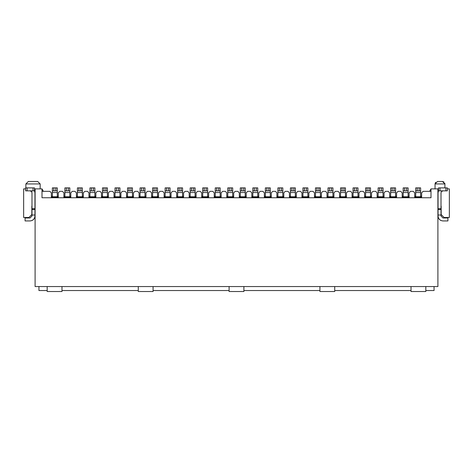 <?xml version="1.0" encoding="UTF-8"?>
<svg xmlns="http://www.w3.org/2000/svg" width="473" height="473" viewBox="0 0 473 473"><rect width="100%" height="100%" fill="white"/><g stroke="black" fill="none" stroke-linecap="round" stroke-linejoin="round"><path stroke-width="0.71" d="M23.65 217.485L23.65 188.881L23.65 217.485L28.877 217.485L23.65 217.485M31.839 214.529L28.877 217.485L31.839 214.529L31.839 206.145L31.839 214.529M35.097 286.549L35.097 188.881L42.002 188.881L42.002 197.755L42.002 188.881L43.421 191.346L42.002 188.881L35.097 188.881L35.097 286.549L437.903 286.549L35.097 286.549M25.625 188.881L23.65 188.881L25.625 188.881M40.175 188.881L40.175 183.944L25.867 183.944L40.175 183.944L40.175 188.881M33.021 181.478L37.71 181.478L28.339 181.478L37.71 181.478L40.175 183.944L25.867 183.944L40.175 183.944L37.71 181.478L28.339 181.478L25.867 183.944L25.867 187.893M42.002 191.346L49.89 191.346L51.374 192.824L51.374 197.265L58.28 197.265L58.28 192.824L59.758 191.346L62.424 191.346L63.902 192.824L63.902 197.265L70.808 197.265L70.808 192.824L72.286 191.346L74.953 191.346L76.431 192.824L76.431 197.265L83.337 197.265L83.337 192.824L84.815 191.346L87.481 191.346L88.959 192.824L88.959 197.265L95.865 197.265L95.865 192.824L97.343 191.346L100.01 191.346L101.488 192.824L101.488 197.265L108.394 197.265L108.394 192.824L109.878 191.346L112.539 191.346L114.017 192.824L114.017 197.265L120.922 197.265L120.922 192.824L122.406 191.346L125.067 191.346L126.545 192.824L126.545 197.265L133.451 197.265L133.451 192.824L134.935 191.346L137.596 191.346L139.08 192.824L139.08 197.265L145.986 197.265L145.986 192.824L147.464 191.346L150.124 191.346L151.608 192.824L151.608 197.265L158.514 197.265L158.514 192.824L159.992 191.346L162.659 191.346L164.137 192.824L164.137 197.265L171.043 197.265L171.043 192.824L172.521 191.346L175.187 191.346L176.666 192.824L176.666 197.265L183.571 197.265L183.571 192.824L185.049 191.346L187.716 191.346L189.194 192.824L189.194 197.265L196.1 197.265L196.1 192.824L197.578 191.346L200.245 191.346L201.723 192.824L201.723 197.265L208.628 197.265L208.628 192.824L210.113 191.346L212.773 191.346L214.251 192.824L214.251 197.265L221.157 197.265L221.157 192.824L222.641 191.346L225.302 191.346L226.78 192.824L226.78 197.265L233.686 197.265L233.686 192.824L235.17 191.346L237.83 191.346L239.314 192.824L239.314 197.265L246.22 197.265L246.22 192.824L247.698 191.346L250.359 191.346L251.843 192.824L251.843 197.265L258.749 197.265L258.749 192.824L260.227 191.346L262.887 191.346L264.372 192.824L264.372 197.265L271.277 197.265L271.277 192.824L272.755 191.346L275.422 191.346L276.9 192.824L276.9 197.265L283.806 197.265L283.806 192.824L285.284 191.346L287.951 191.346L289.429 192.824L289.429 197.265L296.335 197.265L296.335 192.824L297.813 191.346L300.479 191.346L301.957 192.824L301.957 197.265L308.863 197.265L308.863 192.824L310.341 191.346L313.008 191.346L314.486 192.824L314.486 197.265L321.392 197.265L321.392 192.824L322.876 191.346L325.536 191.346L327.014 192.824L327.014 197.265L333.92 197.265L333.92 192.824L335.404 191.346L338.065 191.346L339.549 192.824L339.549 197.265L346.455 197.265L346.455 192.824L347.933 191.346L350.594 191.346L352.078 192.824L352.078 197.265L358.983 197.265L358.983 192.824L360.461 191.346L358.983 192.824L358.983 197.265L352.078 197.265L352.078 192.824L350.594 191.346L347.933 191.346L346.455 192.824L346.455 197.265L339.549 197.265L339.549 192.824L338.065 191.346L335.404 191.346L333.92 192.824L333.92 197.265L327.014 197.265L327.014 192.824L325.536 191.346L322.876 191.346L321.392 192.824L321.392 197.265L314.486 197.265L314.486 192.824L313.008 191.346L310.341 191.346L308.863 192.824L308.863 197.265L301.957 197.265L301.957 192.824L300.479 191.346L297.813 191.346L296.335 192.824L296.335 197.265L289.429 197.265L289.429 192.824L287.951 191.346L285.284 191.346L283.806 192.824L283.806 197.265L276.9 197.265L276.9 192.824L275.422 191.346L272.755 191.346L271.277 192.824L271.277 197.265L264.372 197.265L264.372 192.824L262.887 191.346L260.227 191.346L258.749 192.824L258.749 197.265L251.843 197.265L251.843 192.824L250.359 191.346L247.698 191.346L246.22 192.824L246.22 197.265L239.314 197.265L239.314 192.824L237.83 191.346L235.17 191.346L233.686 192.824L233.686 197.265L226.78 197.265L226.78 192.824L225.302 191.346L222.641 191.346L221.157 192.824L221.157 197.265L214.251 197.265L214.251 192.824L212.773 191.346L210.113 191.346L208.628 192.824L208.628 197.265L201.723 197.265L201.723 192.824L200.245 191.346L197.578 191.346L196.1 192.824L196.1 197.265L189.194 197.265L189.194 192.824L187.716 191.346L185.049 191.346L183.571 192.824L183.571 197.265L176.666 197.265L176.666 192.824L175.187 191.346L172.521 191.346L171.043 192.824L171.043 197.265L164.137 197.265L164.137 192.824L162.659 191.346L159.992 191.346L158.514 192.824L158.514 197.265L151.608 197.265L151.608 192.824L150.124 191.346L147.464 191.346L145.986 192.824L145.986 197.265L139.08 197.265L139.08 192.824L137.596 191.346L134.935 191.346L133.451 192.824L133.451 197.265L126.545 197.265L126.545 192.824L125.067 191.346L122.406 191.346L120.922 192.824L120.922 197.265L114.017 197.265L114.017 192.824L112.539 191.346L109.878 191.346L108.394 192.824L108.394 197.265L101.488 197.265L101.488 192.824L100.01 191.346L97.343 191.346L95.865 192.824L95.865 197.265L88.959 197.265L88.959 192.824L87.481 191.346L84.815 191.346L83.337 192.824L83.337 197.265L76.431 197.265L76.431 192.824L74.953 191.346L72.286 191.346L70.808 192.824L70.808 197.265L63.902 197.265L63.902 192.824L62.424 191.346L59.758 191.346L58.28 192.824L58.28 197.265L51.374 197.265L51.374 192.824L49.89 191.346L42.002 191.346M61.981 291.522L61.981 286.549L61.981 291.522L47.182 291.522L47.182 286.549L47.182 291.522L61.981 291.522M58.28 197.016L57.292 197.265L57.292 196.768L57.292 197.265L58.28 197.016M52.361 196.768L52.361 197.265L51.374 197.016L52.361 197.265L52.361 187.893L57.292 187.893L57.292 196.768L52.361 196.768L57.292 196.768L57.292 187.893L55.814 187.893L55.814 190.85L57.292 190.85L52.361 190.85L52.361 192.541L57.292 192.541L52.361 192.541L52.361 196.768M57.292 196.277L58.28 196.277L57.292 196.277M52.361 196.277L51.374 196.277L52.361 196.277M53.839 187.893L52.361 187.893L52.361 190.85L53.839 190.85L53.839 187.893L53.839 190.85L55.814 190.85L55.814 187.893L53.839 187.893M34.949 192.824L34.949 216.007L34.949 192.824L34.499 190.779L34.949 192.824M30.012 220.938L25.081 220.938L25.081 217.982L30.012 217.982L31.987 216.007L31.987 192.824L31.987 208.753L34.949 208.753L31.987 208.753L31.987 209.415L34.949 209.415L31.987 209.415L31.987 215.02L34.949 215.02L31.987 215.02L31.987 216.007L30.012 217.982L25.081 217.982L25.081 220.938L30.012 220.938C32.986 220.625 34.63 218.981 34.949 216.007C34.677 219.023 33.027 220.666 30.012 220.938C33.027 220.666 34.677 219.023 34.949 216.007M31.496 191.518L31.987 192.824L31.496 190.85L31.496 191.518L30.012 190.85M34.499 190.85L25.625 190.85L34.499 190.85L34.499 187.893L34.499 190.85M25.625 187.893L34.499 187.893L33.021 187.893L33.021 190.85L33.021 187.893L27.103 187.893L27.103 190.85L27.103 187.893L25.625 187.893L25.625 190.85L25.625 187.893M70.808 197.016L69.821 197.265L69.821 196.768L69.821 197.265L70.808 197.016M64.89 196.768L64.89 197.265L63.902 197.016L64.89 197.265L64.89 187.893L69.821 187.893L69.821 196.768L64.89 196.768L69.821 196.768L69.821 187.893L68.343 187.893L68.343 190.85L69.821 190.85L64.89 190.85L64.89 192.541L69.821 192.541L64.89 192.541L64.89 196.768M69.821 196.277L70.808 196.277L69.821 196.277M64.89 196.277L63.902 196.277L64.89 196.277M66.368 187.893L64.89 187.893L64.89 190.85L66.368 190.85L66.368 187.893L66.368 190.85L68.343 190.85L68.343 187.893L66.368 187.893M83.337 197.016L82.349 197.265L82.349 196.768L82.349 197.265L83.337 197.016M77.418 196.768L77.418 197.265L76.431 197.016L77.418 197.265L77.418 187.893L82.349 187.893L82.349 196.768L77.418 196.768L82.349 196.768L82.349 187.893L80.871 187.893L80.871 190.85L82.349 190.85L77.418 190.85L77.418 192.541L82.349 192.541L77.418 192.541L77.418 196.768M82.349 196.277L83.337 196.277L82.349 196.277M77.418 196.277L76.431 196.277L77.418 196.277M78.896 187.893L77.418 187.893L77.418 190.85L78.896 190.85L78.896 187.893L78.896 190.85L80.871 190.85L80.871 187.893L78.896 187.893M95.865 197.016L94.878 197.265L94.878 196.768L94.878 197.265L95.865 197.016M89.947 196.768L89.947 197.265L88.959 197.016L89.947 197.265L89.947 187.893L94.878 187.893L94.878 196.768L89.947 196.768L94.878 196.768L94.878 187.893L93.4 187.893L93.4 190.85L94.878 190.85L89.947 190.85L89.947 192.541L94.878 192.541L89.947 192.541L89.947 196.768M94.878 196.277L95.865 196.277L94.878 196.277M89.947 196.277L88.959 196.277L89.947 196.277M91.425 187.893L89.947 187.893L89.947 190.85L91.425 190.85L91.425 187.893L91.425 190.85L93.4 190.85L93.4 187.893L91.425 187.893M108.394 197.016L107.406 197.265L107.406 196.768L107.406 197.265L108.394 197.016M102.475 196.768L102.475 197.265L101.488 197.016L102.475 197.265L102.475 187.893L107.406 187.893L107.406 196.768L102.475 196.768L107.406 196.768L107.406 187.893L105.928 187.893L105.928 190.85L107.406 190.85L102.475 190.85L102.475 192.541L107.406 192.541L102.475 192.541L102.475 196.768M107.406 196.277L108.394 196.277L107.406 196.277M102.475 196.277L101.488 196.277L102.475 196.277M103.954 187.893L102.475 187.893L102.475 190.85L103.954 190.85L103.954 187.893L103.954 190.85L105.928 190.85L105.928 187.893L103.954 187.893M120.922 197.016L119.941 197.265L119.941 196.768L119.941 197.265L120.922 197.016M115.004 196.768L115.004 197.265L114.017 197.016L115.004 197.265L115.004 187.893L119.941 187.893L119.941 196.768L115.004 196.768L119.941 196.768L119.941 187.893L118.457 187.893L118.457 190.85L119.941 190.85L115.004 190.85L115.004 192.541L119.941 192.541L115.004 192.541L115.004 196.768M119.941 196.277L120.922 196.277L119.941 196.277M115.004 196.277L114.017 196.277L115.004 196.277M116.488 187.893L115.004 187.893L115.004 190.85L116.488 190.85L116.488 187.893L116.488 190.85L118.457 190.85L118.457 187.893L116.488 187.893M133.451 197.016L132.47 197.265L132.47 196.768L132.47 197.265L133.451 197.016M127.533 196.768L127.533 197.265L126.545 197.016L127.533 197.265L127.533 187.893L132.47 187.893L132.47 196.768L127.533 196.768L132.47 196.768L132.47 187.893L130.986 187.893L130.986 190.85L132.47 190.85L127.533 190.85L127.533 192.541L132.47 192.541L127.533 192.541L127.533 196.768M132.47 196.277L133.451 196.277L132.47 196.277M127.533 196.277L126.545 196.277L127.533 196.277M129.017 187.893L127.533 187.893L127.533 190.85L129.017 190.85L129.017 187.893L129.017 190.85L130.986 190.85L130.986 187.893L129.017 187.893M145.986 197.016L144.998 197.265L144.998 196.768L144.998 197.265L145.986 197.016M140.061 196.768L140.061 197.265L139.08 197.016L140.061 197.265L140.061 187.893L144.998 187.893L144.998 196.768L140.061 196.768L144.998 196.768L144.998 187.893L143.514 187.893L143.514 190.85L144.998 190.85L140.061 190.85L140.061 192.541L144.998 192.541L140.061 192.541L140.061 196.768M144.998 196.277L145.986 196.277L144.998 196.277M140.061 196.277L139.08 196.277L140.061 196.277M141.545 187.893L140.061 187.893L140.061 190.85L141.545 190.85L141.545 187.893L141.545 190.85L143.514 190.85L143.514 187.893L141.545 187.893M158.514 197.016L157.527 197.265L157.527 196.768L157.527 197.265L158.514 197.016M152.596 196.768L152.596 197.265L151.608 197.016L152.596 197.265L152.596 187.893L157.527 187.893L157.527 196.768L152.596 196.768L157.527 196.768L157.527 187.893L156.049 187.893L156.049 190.85L157.527 190.85L152.596 190.85L152.596 192.541L157.527 192.541L152.596 192.541L152.596 196.768M157.527 196.277L158.514 196.277L157.527 196.277M152.596 196.277L151.608 196.277L152.596 196.277M154.074 187.893L152.596 187.893L152.596 190.85L154.074 190.85L154.074 187.893L154.074 190.85L156.049 190.85L156.049 187.893L154.074 187.893M171.043 197.016L170.055 197.265L170.055 196.768L170.055 197.265L171.043 197.016M165.124 196.768L165.124 197.265L164.137 197.016L165.124 197.265L165.124 187.893L170.055 187.893L170.055 196.768L165.124 196.768L170.055 196.768L170.055 187.893L168.577 187.893L168.577 190.85L170.055 190.85L165.124 190.85L165.124 192.541L170.055 192.541L165.124 192.541L165.124 196.768M170.055 196.277L171.043 196.277L170.055 196.277M165.124 196.277L164.137 196.277L165.124 196.277M166.602 187.893L165.124 187.893L165.124 190.85L166.602 190.85L166.602 187.893L166.602 190.85L168.577 190.85L168.577 187.893L166.602 187.893M183.571 197.016L182.584 197.265L182.584 196.768L182.584 197.265L183.571 197.016M177.653 196.768L177.653 197.265L176.666 197.016L177.653 197.265L177.653 187.893L182.584 187.893L182.584 196.768L177.653 196.768L182.584 196.768L182.584 187.893L181.106 187.893L181.106 190.85L182.584 190.85L177.653 190.85L177.653 192.541L182.584 192.541L177.653 192.541L177.653 196.768M182.584 196.277L183.571 196.277L182.584 196.277M177.653 196.277L176.666 196.277L177.653 196.277M179.131 187.893L177.653 187.893L177.653 190.85L179.131 190.85L179.131 187.893L179.131 190.85L181.106 190.85L181.106 187.893L179.131 187.893M196.1 197.016L195.113 197.265L195.113 196.768L195.113 197.265L196.1 197.016M190.181 196.768L190.181 197.265L189.194 197.016L190.181 197.265L190.181 187.893L195.113 187.893L195.113 196.768L190.181 196.768L195.113 196.768L195.113 187.893L193.634 187.893L193.634 190.85L195.113 190.85L190.181 190.85L190.181 192.541L195.113 192.541L190.181 192.541L190.181 196.768M195.113 196.277L196.1 196.277L195.113 196.277M190.181 196.277L189.194 196.277L190.181 196.277M191.66 187.893L190.181 187.893L190.181 190.85L191.66 190.85L191.66 187.893L191.66 190.85L193.634 190.85L193.634 187.893L191.66 187.893M208.628 197.016L207.641 197.265L207.641 196.768L207.641 197.265L208.628 197.016M202.71 196.768L202.71 197.265L201.723 197.016L202.71 197.265L202.71 187.893L207.641 187.893L207.641 196.768L202.71 196.768L207.641 196.768L207.641 187.893L206.163 187.893L206.163 190.85L207.641 190.85L202.71 190.85L202.71 192.541L207.641 192.541L202.71 192.541L202.71 196.768M207.641 196.277L208.628 196.277L207.641 196.277M202.71 196.277L201.723 196.277L202.71 196.277M204.188 187.893L202.71 187.893L202.71 190.85L204.188 190.85L204.188 187.893L204.188 190.85L206.163 190.85L206.163 187.893L204.188 187.893M221.157 197.016L220.17 197.265L220.17 196.768L220.17 197.265L221.157 197.016M215.239 196.768L215.239 197.265L214.251 197.016L215.239 197.265L215.239 187.893L220.17 187.893L220.17 196.768L215.239 196.768L220.17 196.768L220.17 187.893L218.692 187.893L218.692 190.85L220.17 190.85L215.239 190.85L215.239 192.541L220.17 192.541L215.239 192.541L215.239 196.768M220.17 196.277L221.157 196.277L220.17 196.277M215.239 196.277L214.251 196.277L215.239 196.277M216.717 187.893L215.239 187.893L215.239 190.85L216.717 190.85L216.717 187.893L216.717 190.85L218.692 190.85L218.692 187.893L216.717 187.893M233.686 197.016L232.704 197.265L232.704 196.768L232.704 197.265L233.686 197.016M227.767 196.768L227.767 197.265L226.78 197.016L227.767 197.265L227.767 187.893L232.704 187.893L232.704 196.768L227.767 196.768L232.704 196.768L232.704 187.893L231.22 187.893L231.22 190.85L232.704 190.85L227.767 190.85L227.767 192.541L232.704 192.541L227.767 192.541L227.767 196.768M232.704 196.277L233.686 196.277L232.704 196.277M227.767 196.277L226.78 196.277L227.767 196.277M229.251 187.893L227.767 187.893L227.767 190.85L229.251 190.85L229.251 187.893L229.251 190.85L231.22 190.85L231.22 187.893L229.251 187.893M246.22 197.016L245.233 197.265L245.233 196.768L245.233 197.265L246.22 197.016M240.296 196.768L240.296 197.265L239.314 197.016L240.296 197.265L240.296 187.893L245.233 187.893L245.233 196.768L240.296 196.768L245.233 196.768L245.233 187.893L243.749 187.893L243.749 190.85L245.233 190.85L240.296 190.85L240.296 192.541L245.233 192.541L240.296 192.541L240.296 196.768M245.233 196.277L246.22 196.277L245.233 196.277M240.296 196.277L239.314 196.277L240.296 196.277M241.78 187.893L240.296 187.893L240.296 190.85L241.78 190.85L241.78 187.893L241.78 190.85L243.749 190.85L243.749 187.893L241.78 187.893M258.749 197.016L257.761 197.265L257.761 196.768L257.761 197.265L258.749 197.016M252.83 196.768L252.83 197.265L251.843 197.016L252.83 197.265L252.83 187.893L257.761 187.893L257.761 196.768L252.83 196.768L257.761 196.768L257.761 187.893L256.283 187.893L256.283 190.85L257.761 190.85L252.83 190.85L252.83 192.541L257.761 192.541L252.83 192.541L252.83 196.768M257.761 196.277L258.749 196.277L257.761 196.277M252.83 196.277L251.843 196.277L252.83 196.277M254.308 187.893L252.83 187.893L252.83 190.85L254.308 190.85L254.308 187.893L254.308 190.85L256.283 190.85L256.283 187.893L254.308 187.893M271.277 197.016L270.29 197.265L270.29 196.768L270.29 197.265L271.277 197.016M265.359 196.768L265.359 197.265L264.372 197.016L265.359 197.265L265.359 187.893L270.29 187.893L270.29 196.768L265.359 196.768L270.29 196.768L270.29 187.893L268.812 187.893L268.812 190.85L270.29 190.85L265.359 190.85L265.359 192.541L270.29 192.541L265.359 192.541L265.359 196.768M270.29 196.277L271.277 196.277L270.29 196.277M265.359 196.277L264.372 196.277L265.359 196.277M266.837 187.893L265.359 187.893L265.359 190.85L266.837 190.85L266.837 187.893L266.837 190.85L268.812 190.85L268.812 187.893L266.837 187.893M283.806 197.016L282.819 197.265L282.819 196.768L282.819 197.265L283.806 197.016M277.888 196.768L277.888 197.265L276.9 197.016L277.888 197.265L277.888 187.893L282.819 187.893L282.819 196.768L277.888 196.768L282.819 196.768L282.819 187.893L281.34 187.893L281.34 190.85L282.819 190.85L277.888 190.85L277.888 192.541L282.819 192.541L277.888 192.541L277.888 196.768M282.819 196.277L283.806 196.277L282.819 196.277M277.888 196.277L276.9 196.277L277.888 196.277M279.366 187.893L277.888 187.893L277.888 190.85L279.366 190.85L279.366 187.893L279.366 190.85L281.34 190.85L281.34 187.893L279.366 187.893M296.335 197.016L295.347 197.265L295.347 196.768L295.347 197.265L296.335 197.016M290.416 196.768L290.416 197.265L289.429 197.016L290.416 197.265L290.416 187.893L295.347 187.893L295.347 196.768L290.416 196.768L295.347 196.768L295.347 187.893L293.869 187.893L293.869 190.85L295.347 190.85L290.416 190.85L290.416 192.541L295.347 192.541L290.416 192.541L290.416 196.768M295.347 196.277L296.335 196.277L295.347 196.277M290.416 196.277L289.429 196.277L290.416 196.277M291.894 187.893L290.416 187.893L290.416 190.85L291.894 190.85L291.894 187.893L291.894 190.85L293.869 190.85L293.869 187.893L291.894 187.893M308.863 197.016L307.876 197.265L307.876 196.768L307.876 197.265L308.863 197.016M302.945 196.768L302.945 197.265L301.957 197.016L302.945 197.265L302.945 187.893L307.876 187.893L307.876 196.768L302.945 196.768L307.876 196.768L307.876 187.893L306.398 187.893L306.398 190.85L307.876 190.85L302.945 190.85L302.945 192.541L307.876 192.541L302.945 192.541L302.945 196.768M307.876 196.277L308.863 196.277L307.876 196.277M302.945 196.277L301.957 196.277L302.945 196.277M304.423 187.893L302.945 187.893L302.945 190.85L304.423 190.85L304.423 187.893L304.423 190.85L306.398 190.85L306.398 187.893L304.423 187.893M321.392 197.016L320.404 197.265L320.404 196.768L320.404 197.265L321.392 197.016M315.473 196.768L315.473 197.265L314.486 197.016L315.473 197.265L315.473 187.893L320.404 187.893L320.404 196.768L315.473 196.768L320.404 196.768L320.404 187.893L318.926 187.893L318.926 190.85L320.404 190.85L315.473 190.85L315.473 192.541L320.404 192.541L315.473 192.541L315.473 196.768M320.404 196.277L321.392 196.277L320.404 196.277M315.473 196.277L314.486 196.277L315.473 196.277M316.951 187.893L315.473 187.893L315.473 190.85L316.951 190.85L316.951 187.893L316.951 190.85L318.926 190.85L318.926 187.893L316.951 187.893M333.92 197.016L332.939 197.265L332.939 196.768L332.939 197.265L333.92 197.016M328.002 196.768L328.002 197.265L327.014 197.016L328.002 197.265L328.002 187.893L332.939 187.893L332.939 196.768L328.002 196.768L332.939 196.768L332.939 187.893L331.455 187.893L331.455 190.85L332.939 190.85L328.002 190.85L328.002 192.541L332.939 192.541L328.002 192.541L328.002 196.768M332.939 196.277L333.92 196.277L332.939 196.277M328.002 196.277L327.014 196.277L328.002 196.277M329.486 187.893L328.002 187.893L328.002 190.85L329.486 190.85L329.486 187.893L329.486 190.85L331.455 190.85L331.455 187.893L329.486 187.893M346.455 197.016L345.467 197.265L345.467 196.768L345.467 197.265L346.455 197.016M340.53 196.768L340.53 197.265L339.549 197.016L340.53 197.265L340.53 187.893L345.467 187.893L345.467 196.768L340.53 196.768L345.467 196.768L345.467 187.893L343.983 187.893L343.983 190.85L345.467 190.85L340.53 190.85L340.53 192.541L345.467 192.541L340.53 192.541L340.53 196.768M345.467 196.277L346.455 196.277L345.467 196.277M340.53 196.277L339.549 196.277L340.53 196.277M342.014 187.893L340.53 187.893L340.53 190.85L342.014 190.85L342.014 187.893L342.014 190.85L343.983 190.85L343.983 187.893L342.014 187.893M358.983 197.016L357.996 197.265L357.996 196.768L357.996 197.265L358.983 197.016M353.059 196.768L353.059 197.265L352.078 197.016L353.059 197.265L353.059 187.893L357.996 187.893L357.996 196.768L353.059 196.768L357.996 196.768L357.996 187.893L356.512 187.893L356.512 190.85L357.996 190.85L353.059 190.85L353.059 192.541L357.996 192.541L353.059 192.541L353.059 196.768M357.996 196.277L358.983 196.277L357.996 196.277M353.059 196.277L352.078 196.277L353.059 196.277M354.543 187.893L353.059 187.893L353.059 190.85L354.543 190.85L354.543 187.893L354.543 190.85L356.512 190.85L356.512 187.893L354.543 187.893M38.94 286.549L38.94 290.534L47.182 290.534L38.94 290.534L38.94 286.549M437.903 286.549L437.903 188.881L430.998 188.881L430.998 197.755L42.002 197.755L430.998 197.755L430.998 188.881L437.903 188.881L437.903 286.549M430.998 191.346L423.11 191.346L421.626 192.824L421.626 197.265L414.72 197.265L414.72 192.824L413.242 191.346L410.576 191.346L409.098 192.824L409.098 197.265L402.192 197.265L402.192 192.824L400.714 191.346L398.047 191.346L396.569 192.824L396.569 197.265L389.663 197.265L389.663 192.824L388.185 191.346L385.519 191.346L384.041 192.824L384.041 197.265L377.135 197.265L377.135 192.824L375.657 191.346L372.99 191.346L371.512 192.824L371.512 197.265L364.606 197.265L364.606 192.824L363.122 191.346L360.461 191.346L363.122 191.346L364.606 192.824L364.606 197.265L371.512 197.265L371.512 192.824L372.99 191.346L375.657 191.346L377.135 192.824L377.135 197.265L384.041 197.265L384.041 192.824L385.519 191.346L388.185 191.346L389.663 192.824L389.663 197.265L396.569 197.265L396.569 192.824L398.047 191.346L400.714 191.346L402.192 192.824L402.192 197.265L409.098 197.265L409.098 192.824L410.576 191.346L413.242 191.346L414.72 192.824L414.72 197.265L421.626 197.265L421.626 192.824L423.11 191.346L429.579 191.346L430.998 188.881L429.579 191.346L430.998 191.346M434.06 290.534L434.06 286.549L434.06 290.534L425.818 290.534L434.06 290.534M425.818 291.522L425.818 286.549L425.818 291.522L411.019 291.522L411.019 286.549L411.019 291.522L425.818 291.522M437.903 188.881L438.501 188.881L437.903 188.881M447.375 188.881L449.35 188.881L447.375 188.881M441.161 206.145L441.161 214.529L444.123 217.485L449.35 217.485L449.35 188.881L449.35 217.485L444.123 217.485L441.161 214.529L441.161 206.145M444.815 183.27L444.91 183.944L435.048 183.944L435.048 188.881L435.048 183.944L444.91 183.944L444.91 187.893L444.91 183.944L442.444 181.478L437.513 181.478L435.048 183.944M438.051 216.007L438.051 192.824L438.051 216.007C438.37 218.981 440.014 220.625 442.988 220.938C439.973 220.666 438.323 219.023 438.051 216.007M441.013 192.824L441.013 216.007L441.013 215.02L438.051 215.02L441.013 215.02L441.013 209.415L438.051 209.415L441.013 209.415L441.013 208.753L438.051 208.753L441.013 208.753L441.013 192.824L441.504 191.518L441.013 192.824M435.125 183.329L435.674 182.306M442.515 181.478L444.023 182.052M442.444 181.478L444.91 183.944L442.444 181.478L437.513 181.478M442.988 220.938L447.919 220.938L447.919 217.982L442.988 217.982L441.013 216.007L442.988 217.982L447.919 217.982L447.919 220.938L442.988 220.938M438.501 190.779L438.051 192.824L438.501 190.779M438.211 191.595L438.051 192.824M442.988 190.85L441.504 191.518L442.988 190.85M438.501 187.893L447.375 187.893L438.501 187.893L438.501 190.85L438.501 187.893M447.375 190.85L438.501 190.85L439.979 190.85L439.979 187.893L439.979 190.85L445.897 190.85L445.897 187.893L445.897 190.85L447.375 190.85L447.375 187.893L447.375 190.85M409.098 197.016L408.11 197.265L408.11 196.768L408.11 197.265L409.098 197.016M403.179 196.768L403.179 197.265L402.192 197.016L403.179 197.265L403.179 187.893L408.11 187.893L408.11 196.768L403.179 196.768L408.11 196.768L408.11 187.893L406.632 187.893L406.632 190.85L408.11 190.85L403.179 190.85L403.179 192.541L408.11 192.541L403.179 192.541L403.179 196.768M384.041 197.016L383.053 197.265L383.053 196.768L383.053 197.265L384.041 197.016M378.122 196.768L378.122 197.265L377.135 197.016L378.122 197.265L378.122 187.893L383.053 187.893L383.053 196.768L378.122 196.768L383.053 196.768L383.053 187.893L381.575 187.893L381.575 190.85L383.053 190.85L378.122 190.85L378.122 192.541L383.053 192.541L378.122 192.541L378.122 196.768M371.512 197.016L370.525 197.265L370.525 196.768L370.525 197.265L371.512 197.016M365.594 196.768L365.594 197.265L364.606 197.016L365.594 197.265L365.594 187.893L370.525 187.893L370.525 196.768L365.594 196.768L370.525 196.768L370.525 187.893L369.046 187.893L369.046 190.85L370.525 190.85L365.594 190.85L365.594 192.541L370.525 192.541L365.594 192.541L365.594 196.768M396.569 197.016L395.582 197.265L395.582 196.768L395.582 197.265L396.569 197.016M390.651 196.768L390.651 197.265L389.663 197.016L390.651 197.265L390.651 187.893L395.582 187.893L395.582 196.768L390.651 196.768L395.582 196.768L395.582 187.893L394.104 187.893L394.104 190.85L395.582 190.85L390.651 190.85L390.651 192.541L395.582 192.541L390.651 192.541L390.651 196.768M421.626 197.016L420.639 197.265L420.639 196.768L420.639 197.265L421.626 197.016M415.708 196.768L415.708 197.265L414.72 197.016L415.708 197.265L415.708 187.893L420.639 187.893L420.639 196.768L415.708 196.768L420.639 196.768L420.639 187.893L419.161 187.893L419.161 190.85L420.639 190.85L415.708 190.85L415.708 192.541L420.639 192.541L415.708 192.541L415.708 196.768M408.11 196.277L409.098 196.277L408.11 196.277M403.179 196.277L402.192 196.277L403.179 196.277M383.053 196.277L384.041 196.277L383.053 196.277M378.122 196.277L377.135 196.277L378.122 196.277M370.525 196.277L371.512 196.277L370.525 196.277M365.594 196.277L364.606 196.277L365.594 196.277M395.582 196.277L396.569 196.277L395.582 196.277M390.651 196.277L389.663 196.277L390.651 196.277M420.639 196.277L421.626 196.277L420.639 196.277M415.708 196.277L414.72 196.277L415.708 196.277M404.657 187.893L403.179 187.893L403.179 190.85L404.657 190.85L404.657 187.893L404.657 190.85L406.632 190.85L406.632 187.893L404.657 187.893M379.6 187.893L378.122 187.893L378.122 190.85L379.6 190.85L379.6 187.893L379.6 190.85L381.575 190.85L381.575 187.893L379.6 187.893M367.072 187.893L365.594 187.893L365.594 190.85L367.072 190.85L367.072 187.893L367.072 190.85L369.046 190.85L369.046 187.893L367.072 187.893M392.129 187.893L390.651 187.893L390.651 190.85L392.129 190.85L392.129 187.893L392.129 190.85L394.104 190.85L394.104 187.893L392.129 187.893M417.186 187.893L415.708 187.893L415.708 190.85L417.186 190.85L417.186 187.893L417.186 190.85L419.161 190.85L419.161 187.893L417.186 187.893M61.981 290.534L138.276 290.534L61.981 290.534M138.276 291.522L153.075 291.522L153.075 286.549L153.075 291.522L138.276 291.522L138.276 286.549L138.276 291.522M153.075 290.534L229.103 290.534L153.075 290.534M229.103 291.522L243.897 291.522L243.897 286.549L243.897 291.522L229.103 291.522L229.103 286.549L229.103 291.522M243.897 290.534L319.925 290.534L243.897 290.534M319.925 291.522L334.724 291.522L334.724 286.549L334.724 291.522L319.925 291.522L319.925 286.549L319.925 291.522M334.724 290.534L411.019 290.534L334.724 290.534M28.339 181.478L25.867 183.944"/></g></svg>
